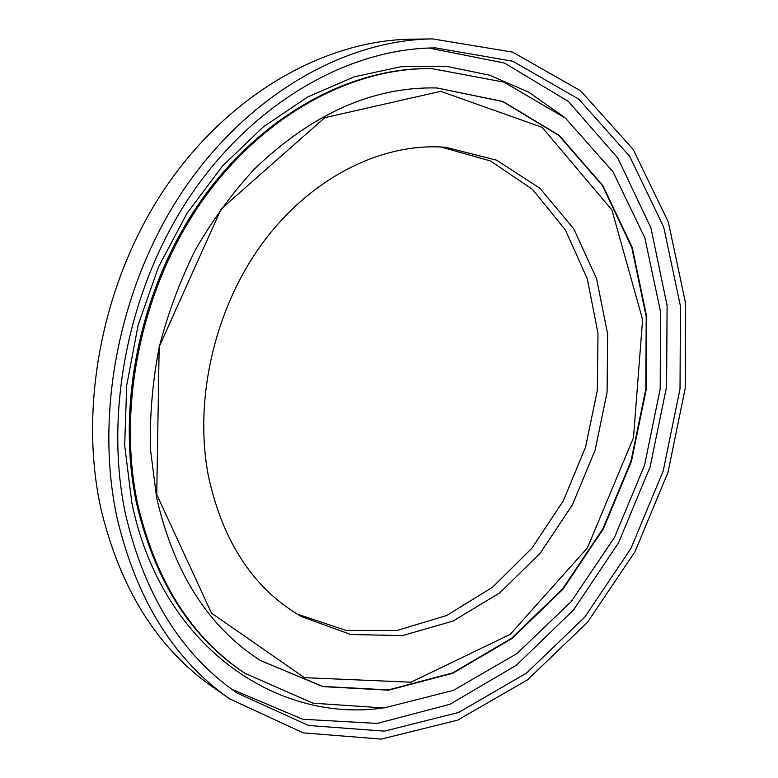 <?xml version="1.0" encoding="UTF-8"?>
<svg xmlns="http://www.w3.org/2000/svg" width="778" height="778" viewBox="0 0 778 778"><rect width="100%" height="100%" fill="white"/><g stroke="black" fill="none" stroke-linecap="round" stroke-linejoin="round"><path stroke-width="1.17" d="M297.342 614.153L346.103 630.423L396.994 630.481L446.708 615.495L492.445 587.302L531.948 548.179L563.437 500.585L585.552 447.126L597.3 390.478L598 333.412L587.312 278.855L565.314 229.841L532.619 189.501L490.49 160.949L441.009 147.013M432.607 38.9L411.727 39.192C326.254 40.174 231.115 92.485 167.114 185.203C103.348 277.931 78.043 404.259 100.829 508.384C120.113 588.761 157.351 648.259 212.53 686.886L229.636 698.858L303.216 732.876L381.259 739.1L457.629 720.156L527.542 679.826L587.487 622.312L634.916 551.835L667.971 472.479L685.224 388.261L685.593 303.313L668.331 222.051L633.166 149.405L580.631 90.812L512.576 52.107L432.607 38.9C346.366 39.882 249.971 93.214 184.911 187.906C120.075 282.609 94.138 411.62 117.011 517.662C136.393 599.488 173.941 659.89 229.636 698.858M125.598 514.54C144.63 595.471 181.799 654.979 237.115 693.052L308.623 725.495L384.41 731.145L458.582 712.483L526.531 673.096L584.832 617.032L630.997 548.344L663.187 471.001L680.021 388.942L680.429 306.182L663.712 227.04L629.635 156.281L578.774 99.166L512.906 61.258L435.534 47.905C351.179 48.187 256.721 99.847 192.818 192.185C129.138 284.524 103.416 410.696 125.598 514.54M231.776 689.269L302.623 719.242L377.204 723.443L449.937 704.285L516.446 665.2L573.464 610.04L618.598 542.694L650.087 466.975L666.59 386.647L667.096 305.579L650.933 227.915L617.878 158.206L568.485 101.49L504.426 63.047L428.979 48.032M208.387 475.951C222.858 542.276 253.891 589.16 301.494 616.594L350.722 634.508L402.43 635.607L453.136 621.048L499.894 592.758L540.311 553.08L572.53 504.621L595.141 450.073L607.083 392.258L607.667 334.063L596.532 278.534L573.756 228.858L539.99 188.325L496.597 160.171L445.813 147.324C383.564 142.141 312.659 176.159 263.761 241.472C215.029 306.824 193.547 398.813 208.387 475.951M563.894 116.865L528.952 92.339L489.586 75.174L446.601 66.354L401.088 66.694L354.321 76.789L307.845 96.9L263.314 126.863L222.479 166.045L187.031 213.279L158.498 266.961L138.124 325.068L126.726 385.324L124.674 445.356L131.852 502.851C160.988 645.468 275.655 722.85 382.037 708.145M431.858 68.6L430.467 68.581C350.897 67.404 261.603 114.784 201.006 200.695C140.614 286.625 115.796 404.803 136.364 502.549C154.501 580.437 190.561 637.289 244.545 673.106L312.931 703.176L384.001 707.97L453.399 690.368L516.893 653.637L571.353 601.413L614.474 537.433L644.534 465.341L660.201 388.844L660.522 311.677L644.845 237.854L612.986 171.753L565.46 118.149L503.959 82.147L431.858 68.6C352.249 67.423 262.876 114.862 202.212 200.889C141.752 286.946 116.904 405.28 137.463 503.152C155.61 581.127 191.689 638.028 245.712 673.874M260.756 660.697L322.958 686.634L388.63 690.183L452.952 673.194L512.041 638.466L562.893 589.286L603.271 529.069L631.473 461.247L646.255 389.301L646.693 316.802L632.261 247.55L602.901 185.621L559.236 135.421L502.928 101.451L436.905 87.953C373.1 86.514 312.221 113.578 254.28 169.157C232.194 193.158 212.559 220.057 195.404 249.835C179.961 280.897 167.883 313.378 159.179 347.28C152.566 381.521 149.658 415.501 150.446 449.207L156.641 497.755C174 573.182 208.708 627.496 260.756 660.697M260.562 660.571L322.734 686.42L388.368 689.921L452.64 672.912L511.681 638.193L562.494 589.043L602.833 528.875L631.007 461.111L645.779 389.224L646.226 316.782L631.814 247.579L602.493 185.689L558.886 135.489L502.627 101.51L436.672 87.953M156.738 494.555L211.509 613.132L304.422 677.648L410.969 682.199L510.183 634.391L587.439 547.848L633.477 437.742L642.599 319.583L611.878 209.924L542.14 127.329L440.718 91.347L324.747 117.682L221.156 208.99L159.169 346.832L156.738 494.555"/></g></svg>
